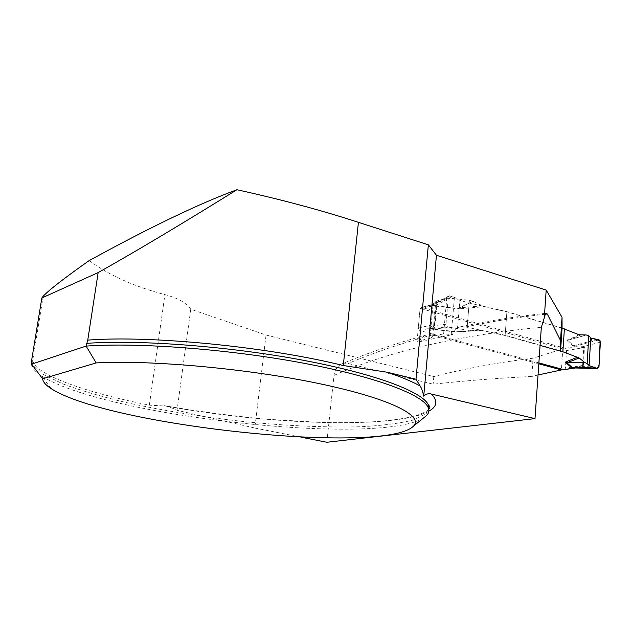 <?xml version="1.0" encoding="UTF-8"?>
<svg xmlns="http://www.w3.org/2000/svg" width="632" height="632" viewBox="0 0 632 632"><rect width="100%" height="100%" fill="white"/><g stroke="black" fill="none" stroke-linecap="round" stroke-linejoin="round"><path stroke-width="0.47" stroke-dasharray="3.16 2.37" d="M89.175 260.597C109.123 275.291 134.363 286.628 164.905 294.615C177.963 298.091 186.574 302.957 190.753 309.222L266.048 335.031L433.821 376.553C465.452 368.495 498.537 362.373 533.092 358.202L562.78 348.88L561.469 369.033M32.082 360.517L35.708 366.086C49.328 379.777 95.274 394.455 149.342 405.159L166.019 406.076C171.027 407.553 174.701 408.975 177.055 410.326L254.815 428.022L266.048 335.031M423.977 417.641C380.124 446.555 104.786 416.867 41.333 375.779C36.688 372.722 33.678 369.752 32.311 366.86L32.714 364.411L42.684 374.041L62.852 383.916C80.58 390.442 101.444 396.588 125.452 402.371C163.585 410.729 203.907 417.223 246.401 421.852C288.682 425.984 326.926 427.611 361.117 426.719C382.178 425.605 399.479 423.393 413.02 420.106L426.244 413.683L428.536 405.317M562.077 328.04L506.911 311.663L469.165 303.028L454.313 298.644L446.753 298.249L436.736 300.966L433.046 304.032L420.106 308.321L562.78 348.88M540.083 345.396L505.102 335.513L506.911 311.663M469.165 303.028L467.151 327.242L505.102 335.513M467.151 327.242L460.617 326.776C456.904 327.779 454.171 330.386 452.417 334.597L443.64 333.854L433.599 336.027L429.95 338.436L433.046 304.032M429.95 338.436L417.065 341.201L419.261 341.786L452.417 334.597M419.261 341.786C420.959 338.231 423.424 335.955 426.671 334.96L432.304 334.944L538.804 363.811M326.831 442.266L334.004 375.416C334.778 369.839 337.306 366.047 341.588 364.024L348.066 363.526L433.141 384.201C464.82 380.74 497.708 378.165 531.804 376.467L533.092 358.202M417.065 341.201L420.106 308.321M538.029 374.989L531.804 376.467M433.821 376.553L433.141 384.201M190.753 309.222L177.055 410.326M254.815 428.022L300.824 437.123M564.368 369.712L565.403 368.211L566.533 350.594L565.277 348.358L421.868 307.476L421.157 307.468L420.051 309.008L418.281 328.079L419.743 330.536L538.867 362.894M432.596 304.6L431.348 305.098L434.824 306.046L457.521 308.748L460.91 308.692L459.741 307.792L473.06 301.29L457.694 308.44L432.572 305.311L433.979 304.118M473.415 301.432L484.302 306.694L506.904 311.805L505.126 335.213L560.576 350.886M562.069 328.182L506.904 311.805M579.125 334.762L566.888 340.482L586.52 335.007M505.126 335.213L480.099 330.094L457.702 331.705L480.099 330.094M482.406 330.275L458.943 331.966L455.696 331.824L471.014 330.639M455.538 331.99L432.738 329.304L429.239 328.395L434.461 324.374L436.199 304.98L432.628 304.585M566.888 340.482L572.6 345.728L574.022 346.391L583.731 347.584L582.633 365.478L576.068 367.879M575.997 367.887L575.404 367.966M597.414 339.416L573.516 345.665L567.82 340.419L580.587 335.047M586.291 334.976L569.645 339.787L567.678 339.74M473.06 301.29L469.394 300.279L459.954 299.276L449.186 295.776L448.317 297.253L445.955 324.279L447.456 326.831L449.502 327.321L432.873 329.138L458.943 331.966M482.058 305.872L459.741 307.792L457.521 308.748M452.18 296.368L434.824 306.046M449.502 327.321L470.635 330.615M466.922 329.991L469.394 300.279M600.392 342.157L584.039 346.391L572.6 345.728M576.076 367.958L582.807 366.592L598.954 367.01M445.955 324.279L434.603 325.575L430.463 328.703L432.738 329.304M434.066 304.063L436.562 303.676L448.317 297.253M574.022 346.391L599.12 339.85M565.277 348.358L575.357 346.565L575.397 346.139M583.304 347.426L584.039 346.391L584.45 347.482L583.36 365.383L582.807 366.592L582.183 365.778M429.886 328.782L447.456 326.831M419.743 330.536L429.239 328.395L430.668 328.585M434.05 324.722L434.603 325.575L435.053 324.216L436.791 304.806L436.562 303.676L435.835 304.829M421.868 307.476L432.794 305.043M431.988 305.509L450.158 295.689M457.426 328.909L459.954 299.276M149.342 405.159L164.905 294.615M32.003 361.654L32.714 364.411L35.708 366.086M428.836 411.203C395.679 429.318 269.248 424.854 166.019 406.076M545.432 314.191C516.913 317.367 490.416 321.601 465.926 326.894M432.304 334.944C401.723 343.168 373.646 352.695 348.066 363.526M334.004 375.416C388.601 351.384 457.71 335.331 541.34 327.25M451.24 334.273L454.313 298.644M443.64 333.854L446.753 298.249M433.599 336.027L436.736 300.966M432.651 336.39L435.78 301.432M460.91 308.692L484.302 306.694M418.281 328.079L435.053 324.216M436.791 304.806L420.051 309.008M583.36 365.383L565.403 368.211M566.533 350.594L584.45 347.482M43.213 296.203L32.501 361.638M51.271 388.72L41.333 375.779M428.765 409.291C426.908 411.029 425.518 412.222 417.057 415.279C405.768 418.589 390.228 420.817 370.431 421.971C355.421 422.705 339.052 422.855 321.333 422.429L265.408 419.158C231.288 415.848 197.532 411.353 164.13 405.673M460.617 326.776C486.869 321.048 515.42 316.545 546.269 313.259M426.632 334.968C395.679 343.358 367.263 353.067 341.375 364.119M432.517 304.616L421.157 307.468M576.036 367.879L575.468 367.966M449.186 295.776L433.829 304.182M574.97 367.95L576.242 367.84M434.2 303.984L432.691 304.577"/><path stroke-width="0.95" d="M343.287 365.533C267.936 346.802 150.274 335.15 87.753 340.119L98.157 272.582C135.667 251.536 181.921 223.918 236.905 189.734C281.216 199.491 321.72 210.361 358.431 222.338L343.287 365.533L387.219 372.24C401.217 376.949 412.206 381.546 420.185 386.026L415.99 379.247L387.219 372.24M32.082 360.517L31.821 359.173L41.854 297.972L43.213 296.203C49.375 289.693 64.701 277.827 89.175 260.597C150.503 226.991 199.751 203.37 236.905 189.734M86.521 343.358C139.443 339.471 230.325 346.423 303.968 360.406C377.794 374.389 423.898 392.567 428.536 405.317L428.314 407.782C423.661 395.166 377.525 377.13 303.652 363.21C229.961 349.291 139.032 342.299 86.102 346.091L87.753 340.119M428.314 407.782C429.436 410.65 428.844 413.249 426.521 415.587L423.977 417.641M32.311 366.86L31.6 364.135L31.821 359.173M413.454 426.142C385.078 454.937 110.56 426.568 51.271 388.72C45.836 385.243 42.96 381.933 42.628 378.781L96.183 362.918C152.004 359.821 249.68 368.851 320.242 383.837C391.082 398.8 423.922 416.077 413.454 426.142L426.521 415.587M42.628 378.781L31.6 364.135L86.102 346.091L96.183 362.918M358.431 222.338L428.354 244.837L436.443 255.257L546.19 290.08L544.271 317.912L541.34 327.25L535.004 418.621L431.49 394.068C428.551 393.254 425.96 393.957 423.724 396.169C422.729 391.469 421.544 388.088 420.185 386.026M41.854 297.972L98.157 272.582M546.19 290.08L562.046 317.288L562.077 328.04L560.56 351.179L540.083 345.396M436.443 255.257L423.724 396.169M544.271 317.912C544.934 314.957 545.598 313.409 546.269 313.259L547.28 313.993L560.529 340.514L560.56 351.179M561.469 369.033L561.406 369.933L538.029 374.989M538.804 363.811L561.406 369.933M428.354 244.837L415.99 379.247M300.824 437.123L326.831 442.266L535.004 418.621M562.046 317.288L560.529 340.514M538.867 362.894L563.894 369.696L575.468 367.966M588.819 335.766L590.762 338.009L599.12 339.85L600.392 342.157L598.954 367.01L597.445 368.543L589.111 365.58L587.136 363.582L588.819 335.766L586.291 334.976L579.125 334.762L562.069 328.182M575.404 367.966L571.233 367.303L565.482 362.381L566.272 361.694L568.207 362.31L584.616 362.413L579.165 357.981L568.207 362.31L566.406 362.436L572.142 367.358L574.662 367.95M560.576 350.886L579.165 357.981M587.136 363.582L584.616 362.413M564.376 328.869L562.899 351.542M584.845 362.555L565.482 362.381M595.739 367.99L571.233 367.303M574.757 367.95L576.076 367.958M563.894 369.696L574.03 367.927M572.663 367.927L597.445 368.543M589.111 365.58L590.162 348.09C590.201 343.895 590.77 340.608 591.884 338.246L600.163 340.901L599.128 364.008C598.591 368.172 596.671 369.207 593.353 367.129L589.111 365.58L590.762 338.009M431.49 394.068C438 400.917 437.115 406.629 428.836 411.203M547.28 313.993L545.432 314.191M566.272 361.694L577.727 357.135M428.536 405.317C430.258 406.392 430.329 407.711 428.765 409.291M597.643 368.575L574.709 367.95"/></g></svg>
